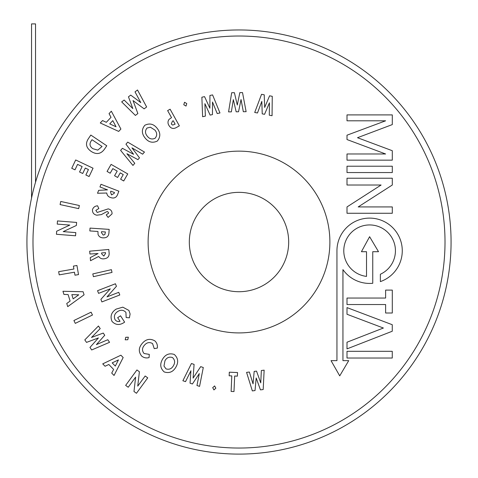 <?xml version="1.0" encoding="UTF-8"?>
<svg xmlns="http://www.w3.org/2000/svg" width="478" height="478" viewBox="0 0 478 478"><rect width="100%" height="100%" fill="white"/><g stroke="black" fill="none" stroke-linecap="round" stroke-linejoin="round"><path stroke-width="0.72" d="M35.533 182.238L35.533 23.9L31.548 23.9L31.548 198.017M125.654 385.376L136.935 369.96L139.391 371.765L137.742 386.128L145.169 375.989L147.732 377.865L136.451 393.28L133.983 391.476L135.621 377.136L128.218 387.252L125.654 385.376M272.257 96.311L272.066 115.712L269.305 115.198L269.437 102.812L264.561 114.308L262.231 113.872L261.819 101.384L257.475 112.981L254.714 112.467L261.544 94.309L264.226 94.805L264.663 107.454L269.598 95.815L272.257 96.311M242.519 92.589L246.122 111.685L243.326 111.721L241.037 99.532L238.528 111.774L236.168 111.804L233.33 99.627L231.352 111.864L228.562 111.894L231.675 92.726L234.399 92.69L237.291 105.029L239.831 92.624L242.519 92.589M212.585 94.901L219.97 112.963L217.209 113.561L212.501 102.029L212.465 114.589L210.129 115.09L204.889 103.672L205.373 116.118L202.618 116.716L201.871 97.219L204.554 96.634L209.89 108.195L209.926 95.475L212.585 94.901M186.767 103.583L186.014 106.068L183.779 104.748L184.532 102.262L186.767 103.583M170.12 109.211L179.352 125.863L176.705 127.333C173.43 129.299 170.825 128.636 168.883 125.35C167.647 123.282 167.706 121.287 169.051 119.369L171.53 117.648L167.623 110.597L170.12 109.211M173.245 120.737L172.45 121.179L171.297 124.011L172.666 125.087L175.133 124.143L173.245 120.737M157.184 128.361C160.614 132.729 160.656 136.965 157.31 141.058C152.536 143.31 148.431 142.247 145.001 137.867C141.56 133.523 141.512 129.323 144.846 125.26C149.614 122.918 153.725 123.951 157.184 128.361M155.123 138.238C157.274 135.591 157.202 132.866 154.908 130.076L150.403 127.214L147.033 128.032C144.936 130.661 145.007 133.362 147.242 136.134C149.429 138.973 152.058 139.672 155.123 138.238M127.728 142.127L144.464 152.058L142.629 154.185L131.952 147.845L139.48 157.848L137.939 159.64L126.903 153.719L134.784 163.309L132.956 165.436L120.623 150.391L122.41 148.317L133.595 154.31L125.965 144.183L127.728 142.127M111.105 164.378L127.757 173.92L123.718 180.977L120.617 179.196L123.258 174.584L120.247 172.857L117.606 177.469L114.559 175.731L117.206 171.118L112.82 168.609L110.179 173.221L107.066 171.435L111.105 164.378M100.989 184.287L118.879 191.194L117.791 194.014C116.536 197.629 114.093 198.788 110.472 197.498C108.285 196.757 107.042 195.263 106.755 193.016L97.524 193.255L98.647 190.346L107.532 189.874L99.956 186.946L100.989 184.287M110.854 191.158L110.532 191.995L111.505 194.934L114.236 193.297L114.517 192.568L110.854 191.158M112.031 213.887L108.112 217.424L106.247 214.873L108.655 213.104L107.711 211.605L106.767 211.658L101.372 214.598L96.789 215.208C93.706 214.502 92.272 212.632 92.499 209.591C93.312 207.273 94.997 206.012 97.554 205.803L98.838 208.522L95.845 210.392L97.231 212.459L108.207 208.868C110.89 209.543 112.169 211.216 112.031 213.887M89.673 251.177L108.805 249.468L109.074 252.474C109.534 256.256 107.855 258.371 104.037 258.807C101.742 259.106 99.968 258.311 98.713 256.435L90.521 260.713L90.246 257.618L98.05 253.543L89.924 254.009L89.673 251.177M101.575 252.964L101.659 253.854L103.834 256.059L105.56 253.4L105.495 252.617L101.575 252.964M92.792 273.93L111.392 269.67L112.019 272.418L93.419 276.678L92.792 273.93M97.542 290.702L115.437 283.765L116.423 286.316L106.982 296.88L118.753 292.321L119.787 294.986L101.892 301.917L100.9 299.359L110.316 288.814L98.576 293.367L97.542 290.702M130.112 314.01L129.383 317.828L126.156 317.523L125.923 312.391C123.521 309.869 120.779 309.577 117.702 311.525C114.565 313.592 113.674 316.293 115.025 319.621C116.273 321.318 117.941 321.879 120.02 321.306L117.672 317.661L120.552 315.809L124.633 322.136L123.963 322.59C119.482 325.44 115.503 325.052 112.031 321.425C109.946 316.346 111.332 312.236 116.184 309.099L122.816 307.163L128.917 310.443L130.112 314.01M125.744 337.277L128.331 337.199L127.805 339.733L125.2 339.822L125.744 337.277M154.908 340.916C156.909 342.881 157.716 345.271 157.334 348.086L154.239 348.629L152.56 343.568C149.536 341.884 146.836 342.421 144.47 345.176C142.002 347.96 141.87 350.738 144.069 353.511L149.291 354.383L149.076 357.592C146.358 358.327 143.92 357.843 141.751 356.146C138.327 351.892 138.518 347.62 142.325 343.318C146.005 339.045 150.2 338.245 154.908 340.916M162.502 359.313C165.286 354.485 169.212 352.866 174.273 354.449C178.151 358.046 178.694 362.264 175.904 367.092C173.15 371.914 169.26 373.533 164.229 371.944C160.273 368.389 159.7 364.176 162.502 359.313M172.462 357.532C169.194 356.528 166.691 357.616 164.946 360.794L163.978 366.052L165.997 368.879C169.23 369.847 171.716 368.771 173.454 365.652C175.277 362.557 174.948 359.85 172.462 357.532M182.883 380.745L191.445 363.507L194.086 364.397L193.094 378.11L200.688 366.632L203.287 367.51L199.565 386.385L196.96 385.507L199.302 373.581L192.419 383.977L190.047 383.171L190.925 370.749L185.518 381.635L182.883 380.745M212.704 387.658L214.61 385.931L215.847 388.19L213.935 389.929L212.704 387.658M229.153 375.786L229.309 372.195L237.536 372.553L237.381 376.144L234.668 376.025L233.987 391.566L231.119 391.44L231.794 375.899L229.153 375.786M252.342 390.908L246.576 372.38L249.373 372.027L253.041 383.852L254.177 371.418L256.531 371.119L260.749 382.884L261.352 370.51L264.143 370.157L263.187 389.54L260.462 389.881L256.172 377.973L255.031 390.568L252.342 390.908M137.521 89.995L146.638 106.976L144.135 108.859L133.039 100.571L137.861 113.567L135.394 115.425L121.681 101.892L124.149 100.039L132.824 108.578L128.463 96.801L130.721 95.104L140.777 102.603L135.023 91.872L137.521 89.995M75.685 159.963L93.049 168.208L89.099 176.525L85.867 174.984L88.448 169.547L85.311 168.059L82.724 173.496L79.551 171.99L82.132 166.553L77.567 164.384L74.986 169.821L71.742 168.28L75.685 159.963M60.754 201.465L79.354 205.522L78.679 208.635L60.079 204.578L60.754 201.465M57.48 220.926L76.611 222.431L76.372 225.473L63.221 231.621L75.811 232.613L75.56 235.785L56.428 234.274L56.667 231.233L69.782 225.084L57.229 224.098L57.48 220.926M73.403 266.097L76.928 265.487L78.517 274.593L74.986 275.203L74.466 272.203L59.212 274.862L58.657 271.683L73.911 269.018L73.403 266.097M62.953 291.275L83.112 291.741L84.074 294.812L67.739 306.637L66.753 303.482L70.123 301.062L68.097 294.562L63.933 294.43L62.953 291.275M78.756 294.807L71.831 294.627L73.152 298.87L78.756 294.807M73.905 320.517L91.089 312.176L92.469 315.02L75.285 323.367L73.905 320.517M84.809 339.888L98.438 326.008L100.207 328.601L91.507 337.456L103.254 333.064L104.742 335.251L96.389 344.614L107.795 339.721L109.564 342.314L91.674 349.962L89.96 347.434L98.414 337.934L86.518 342.391L84.809 339.888M102.728 363.866L120.898 355.202L123.169 357.526L114.045 375.469L111.727 373.091L113.615 369.41L108.823 364.499L105.052 366.256L102.728 363.866M115.306 366.076L118.43 359.91L112.181 362.88L115.306 366.076M239 291.717A49.682 49.682 0 0 1 189.318 242.029A49.682 49.682 0 0 1 239 192.347A49.682 49.682 0 0 1 288.682 242.029A49.682 49.682 0 0 1 239 291.717M239 332.915A90.886 90.886 0 0 0 329.886 242.029A90.886 90.886 0 0 0 239 151.144A90.886 90.886 0 0 0 148.114 242.029A90.886 90.886 0 0 0 239 332.915M369.608 218.111A32.659 32.659 0 0 0 336.948 250.771L336.948 360.645L331.033 360.645L339.727 375.869L348.719 360.645L342.941 360.645L342.941 269.628A32.659 32.659 0 0 0 372.75 283.281L372.75 251.703L378.516 251.703L369.608 236.7L361.422 251.703L366.512 251.703L366.512 276.409A25.824 25.824 0 0 1 343.831 249.217A25.824 25.824 0 0 1 394.84 245.262A25.824 25.824 0 0 1 380.369 274.247L380.369 281.608A32.659 32.659 0 0 0 369.608 218.111M239 29.959A212.071 212.071 0 0 1 451.071 242.029A212.071 212.071 0 0 1 239 454.1A212.071 212.071 0 0 1 26.929 242.029A212.071 212.071 0 0 1 239 29.959M346.998 114.905L346.998 120.803L385.621 120.803L346.998 135.196L346.998 139.552L385.621 153.982L346.998 153.982L346.998 160.154L392.295 160.154L392.295 150.713L357.496 137.712L392.295 124.591L392.295 114.905L346.998 114.905M392.295 172.552L392.295 166.213L346.998 166.213L346.998 172.552L392.295 172.552M392.295 185.016L392.295 178.228L346.998 178.228L346.998 185.016L381.103 185.016L346.998 206.932L346.998 213.272L392.295 213.272L392.295 206.932L358.189 206.932L392.295 185.016M346.998 304.534L385.621 304.534L385.621 313.006L392.295 313.006L392.295 290.104L385.621 290.104L385.621 298.039L346.998 298.039L346.998 304.534M392.265 331.236L392.265 324.717L346.998 307.599L346.998 314.267L383.386 328.028L346.998 342.218L346.998 348.886L392.265 331.236M346.998 358.028L392.265 358.028L392.265 351.318L346.998 351.318L346.998 358.028M90.031 228.102L109.163 229.374L108.966 232.38C108.829 236.192 106.851 238.014 103.027 237.847C100.613 237.769 98.952 236.652 98.05 234.477L97.948 231.471L89.846 230.934L90.031 228.102M101.497 231.705L101.438 232.607L103.206 235.104L104.861 234.543L105.411 231.967L101.497 231.705M111.326 111.201L120.904 129.054L118.687 131.414L100.272 122.971L102.543 120.558L106.319 122.308L111.004 117.319L109.056 113.615L111.326 111.201M109.743 123.874L116.064 126.766L112.79 120.623L109.743 123.874M90.826 135.065L106.767 145.778L104.646 148.939C101.031 154.077 96.52 154.89 91.113 151.371C85.956 147.72 85.144 143.352 88.675 138.267L90.826 135.065M102.059 146.465L92.015 139.713L91.178 140.95C89.177 144.057 89.78 146.656 93.001 148.736L97.775 150.128L102.059 146.465M239 448.041A206.012 206.012 0 0 0 445.012 242.029A206.012 206.012 0 0 0 239 36.017A206.012 206.012 0 0 0 32.988 242.029A206.012 206.012 0 0 0 239 448.041"/></g></svg>
